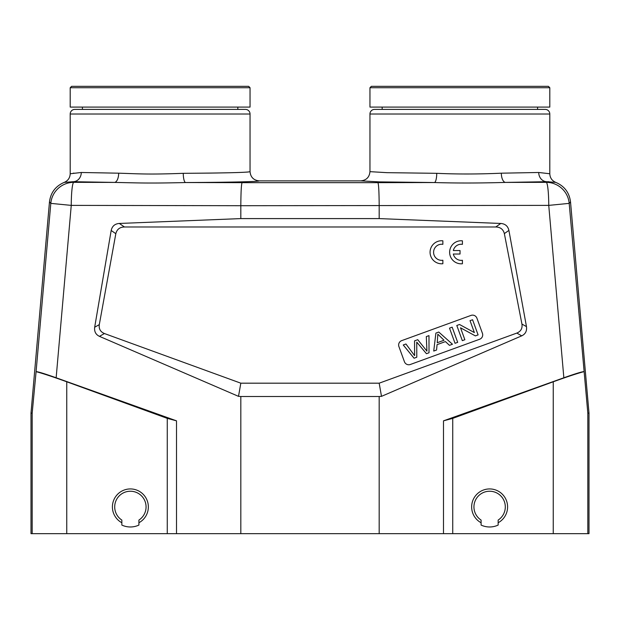 <?xml version="1.0" encoding="UTF-8"?>
<svg xmlns="http://www.w3.org/2000/svg" width="620" height="620" viewBox="0 0 620 620"><rect width="100%" height="100%" fill="white"/><g stroke="black" fill="none" stroke-linecap="round" stroke-linejoin="round"><path stroke-width="0.93" d="M589 413.091L587.822 413.145L569.191 203.376A23.056 23.049 -137.5 0 0 546.228 182.334A23.056 2.519 89.9 0 1 548.746 205.383L569.191 203.376L570.524 201.919L589 413.091L589 533.657L31 533.657L31 413.091L49.476 201.919C50.662 192.595 55.583 186.085 64.248 182.381L73.199 181.707L114.421 182.412C136.253 182.838 146.987 183.489 185.628 182.543C230.214 182.342 259.09 181.637 259.276 180.877C253.665 180.319 250.588 177.243 250.046 171.655L250.046 114.01A4.611 4.611 0 0 0 245.435 109.399L74.811 109.399A4.611 4.611 0 0 0 70.2 114.01L70.2 173.755L81.251 172.484M32.178 533.657L32.178 413.145L36.092 371.659C42.493 373.341 52.723 376.72 66.758 381.788L167.268 418.368L167.268 533.657M32.178 413.145L31 413.091M118.676 173.189A9.223 4.255 90.5 0 1 114.421 182.412L73.772 182.334L73.199 181.707A9.223 8.083 91.8 0 0 81.29 172.484L118.676 173.189C138.291 173.77 147.87 174.677 183.257 173.321A9.223 2.372 89.7 0 0 185.628 182.543L242.087 182.652C241.335 184.218 240.909 191.906 240.824 205.708L71.254 205.383A23.056 2.519 -89.9 0 1 73.772 182.334A23.056 23.049 137.5 0 0 50.809 203.376L36.092 371.659C37.642 371.558 44.322 373.596 56.149 377.774L176.506 420.841L167.268 418.368M248.465 171.972L246.644 172.12M218.139 172.972L207.39 173.127M83.305 172.554L82.034 172.507M73.943 173.096L73.222 173.244M369.954 114.01A4.611 4.611 0 0 1 374.565 109.399L545.189 109.399A4.611 4.611 0 0 1 549.8 114.01L549.8 173.755L538.71 172.484L501.324 173.189C478.686 174.212 457.165 174.259 436.743 173.321L386.911 172.662L369.954 171.655L369.954 114.01L549.8 114.01M183.257 173.321C225.711 173.042 247.977 172.484 250.046 171.655M259.276 180.877L360.724 180.877L379.479 181.885L434.372 182.543C456.599 183.202 480.337 183.156 505.579 182.412L546.801 181.707A9.223 8.083 88.2 0 1 538.71 172.484M360.724 180.877C366.335 180.319 369.412 177.243 369.954 171.655M452.732 418.368L553.241 381.788C567.3 376.712 577.522 373.341 583.908 371.659C582.358 371.558 575.678 373.596 563.851 377.774L443.494 420.841L452.732 418.368L452.732 533.657M481.089 522.745A17.988 17.988 0 0 1 489.622 488.932A17.988 17.988 0 0 1 498.154 522.745M481.089 520.072A15.678 15.678 0 0 1 473.943 506.912A15.678 15.678 0 0 0 481.089 520.072L481.089 525.07A20.057 20.057 0 0 0 498.154 525.07L498.154 520.072A15.678 15.678 0 0 0 489.622 491.234A15.678 15.678 0 0 0 473.943 506.912M443.494 533.657L443.494 420.841M242.087 182.652L377.913 182.652C378.665 184.218 379.091 191.906 379.176 205.708L379.176 218.597L500.774 223.463C505.192 223.797 507.904 226.106 508.904 230.4L526.473 326.624C527.031 330.995 525.442 334.064 521.714 335.846L381.494 396.351L379.176 396.498L379.176 533.657M501.324 173.189A9.223 4.255 89.5 0 0 505.579 182.412L546.228 182.334L546.801 181.707L555.753 182.381C551.986 180.738 550.002 177.863 549.8 173.755M570.524 201.919C569.338 192.595 564.417 186.085 555.753 182.381M548.661 181.683L548.212 181.683M563.851 377.774L548.746 205.383L240.824 205.708L240.824 218.597L379.176 218.597M521.714 335.846L516.824 333.079L379.176 383.183L240.824 383.183L238.506 396.351L99.456 336.35C95.775 334.606 94.178 331.568 94.674 327.236L111.182 230.485C112.15 226.137 114.871 223.797 119.334 223.456L240.824 218.597M119.334 223.456L124.45 226.99L495.76 226.99C500.356 227.09 503.223 229.299 504.354 233.601L521.932 324.051L526.473 326.624M124.45 226.99C119.792 227.09 116.917 229.33 115.824 233.694L99.301 324.624C98.719 328.894 100.432 331.871 104.431 333.537L99.456 336.35M516.824 333.079C520.862 331.398 522.567 328.391 521.932 324.051M240.824 383.183L104.431 333.537M410.339 364.483L479.671 339.241A4.611 4.611 0 0 0 482.43 333.335L476.912 318.169A4.611 4.611 0 0 0 470.999 315.41L401.667 340.644A4.611 4.611 0 0 0 398.908 346.557L404.426 361.724A4.611 4.611 0 0 0 410.339 364.483M442.858 240.808A11.532 11.532 0 0 0 430.071 252.263A11.532 11.532 0 0 0 442.858 263.725L442.858 260.245A8.052 8.052 0 0 1 433.589 252.286A8.052 8.052 0 0 1 442.858 244.327L442.858 240.808M460.04 250.542L453.336 250.542A8.052 8.052 0 0 1 462.419 244.35L462.419 240.824A11.532 11.532 0 0 0 449.632 252.286A11.532 11.532 0 0 0 462.419 263.748L462.419 260.268A8.052 8.052 0 0 1 453.329 254.029L460.04 254.029L460.04 250.542M379.176 383.183L381.494 396.351M238.506 396.351L240.824 396.498L240.824 533.657M379.176 396.498L240.824 396.498M176.506 533.657L176.506 420.841M64.248 182.381C68.014 180.738 69.998 177.863 70.2 173.755L70.2 173.755M121.846 522.745A17.988 17.988 0 0 1 130.378 488.932A17.988 17.988 0 0 1 138.911 522.745M121.846 520.072A15.678 15.678 0 0 1 114.7 506.912A15.678 15.678 0 0 0 121.846 520.072L121.846 525.07A20.057 20.057 0 0 0 138.911 525.07L138.911 520.072A15.678 15.678 0 0 0 130.378 491.234A15.678 15.678 0 0 0 114.7 506.912M537.579 107.09L537.579 109.399M382.168 107.09L382.168 109.399M549.8 107.09L369.954 107.09L369.954 87.722L549.8 87.722L549.8 107.09M549.8 87.722L548.421 86.335L371.334 86.335L369.954 87.722M237.832 107.09L237.832 109.399M82.421 107.09L82.421 109.399M250.046 107.09L70.2 107.09L70.2 87.722L250.046 87.722L250.046 107.09M250.046 87.722L248.667 86.335L71.579 86.335L70.2 87.722M459.521 324.493L456.8 325.485L462.326 340.651L464.861 339.729L460.528 327.81L475.377 335.901L478.097 334.909L472.579 319.742L470.038 320.664L474.37 332.576L459.521 324.493M452.166 327.174L449.508 328.135L455.034 343.302L457.684 342.341L452.166 327.174M437.239 342.728L437.844 334.188L444.029 340.256L437.239 342.728M435.899 333.095L433.729 351.06L436.542 350.037L437.077 344.635L445.439 341.589L449.446 345.34L452.468 344.24L438.759 332.049L435.899 333.095M405.953 343.992L403.24 344.976L414.075 358.213L416.779 357.228L416.756 342.132L426.452 353.702L429.009 352.772L428.978 335.614L426.32 336.583L426.924 351.129L417.756 339.698L414.555 340.861L414.594 355.617L405.953 343.992M66.758 533.657L66.758 381.788M49.476 201.919L50.809 203.376L71.254 205.383L56.149 377.774M70.2 114.01L250.046 114.01M436.743 173.321A9.223 2.372 90.3 0 1 434.372 182.543L377.913 182.652M587.822 413.145L587.822 533.657M553.241 381.788L553.241 533.657M500.774 223.463L495.76 226.99M111.182 230.485L115.824 233.694M508.904 230.4L504.354 233.601M94.674 327.236L99.301 324.624"/></g></svg>
